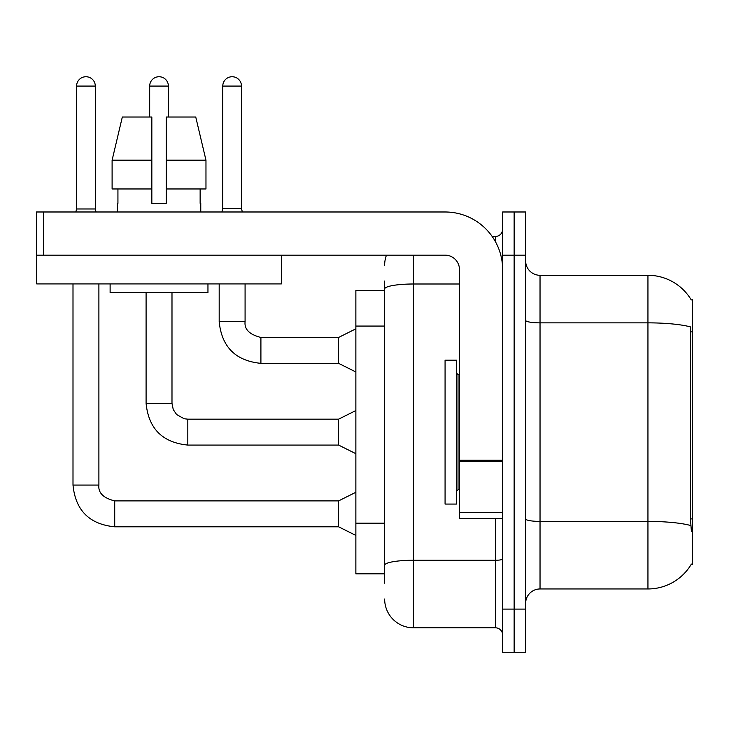 <?xml version="1.0" encoding="UTF-8"?>
<svg xmlns="http://www.w3.org/2000/svg" width="729" height="729" viewBox="0 0 729 729"><rect width="100%" height="100%" fill="white"/><g stroke="black" fill="none" stroke-linecap="round" stroke-linejoin="round"><path stroke-width="1.09" d="M691.238 299.929A50.356 50.356 0 0 0 647.944 275.298A50.356 50.356 0 0 1 691.238 299.929L692.55 299.756L692.55 564.492L691.138 564.492L691.393 564.064A50.356 50.356 0 0 1 647.944 588.959A50.356 50.356 0 0 0 691.138 564.492M384.648 290.397L355.87 290.397L355.87 573.851L384.648 573.851M525.645 603.348A14.389 14.389 0 0 1 540.034 588.959L647.944 588.959L647.944 275.298A50.356 50.356 0 0 1 691.138 299.756A50.356 50.356 0 0 0 647.944 275.298L540.034 275.298A14.389 14.389 0 0 1 525.645 260.909A14.389 14.389 0 0 0 540.034 275.298L540.034 588.959M514.136 609.098L514.136 652.264L525.645 652.264L525.645 609.098L514.136 609.098L514.136 652.264L502.627 652.264L502.627 609.098L514.136 609.098L514.136 255.15L514.136 609.098M502.627 609.098L502.627 211.984L514.136 211.984L514.136 255.15L514.136 211.984L525.645 211.984L525.645 609.098M691.393 531.405L690.463 518.902L690.673 326.966A50.356 8.748 180 0 0 647.944 322.856L540.034 322.856A14.389 2.497 0 0 1 525.645 320.35M384.648 583.2L384.648 281.048M413.416 255.15L413.416 627.806L495.428 627.806L495.428 518.456M492.157 236.442L495.428 236.442A7.19 7.19 0 0 0 502.627 229.252M502.627 634.995A7.19 7.19 0 0 0 495.428 627.806M384.648 265.219A28.777 28.777 0 0 1 386.461 255.15M413.416 627.806A28.777 28.777 0 0 1 384.648 599.028M241.481 208.53L222.773 208.53L222.773 86.086A9.349 9.349 0 0 1 232.132 76.736A9.349 9.349 0 0 1 241.481 86.086L241.481 208.53L242.347 211.984M355.87 371.981L338.602 363.352L338.602 337.454L355.87 328.815M219.183 283.927L219.183 321.626L245.081 321.626L245.081 283.927M445.073 432.124L445.073 504.067L456.582 504.067L456.582 360.181L445.073 360.181L445.073 432.124M502.627 518.456L459.461 518.456L459.461 460.272L502.627 460.272M502.627 269.539A57.555 57.555 0 0 0 445.073 211.984L43.64 211.984L43.64 255.15L445.073 255.15A14.389 14.389 0 0 1 459.461 269.539L459.461 460.272M36.742 255.15L36.742 283.927L281.339 283.927L281.339 255.15L36.45 255.15L36.45 211.984L43.64 211.984M205.97 188.966L205.97 160.189L195.746 117.023L205.97 160.189L205.97 188.966L166.23 188.966L166.23 117.023L195.746 117.023L205.97 160.189L166.23 160.189M151.842 160.189L112.102 160.189L122.326 117.023L112.102 160.189L122.326 117.023L151.842 117.023L151.842 203.355L166.23 203.355L166.23 188.966M117.314 203.355L117.934 203.355L117.314 203.355L117.314 211.984M200.767 203.355L200.138 203.355L200.767 203.355L200.767 211.984M200.138 188.966L200.138 203.355M166.23 203.355L151.842 203.355M117.934 203.355L117.934 188.966M110.115 283.927L110.115 292.557L207.956 292.557L207.956 283.927M151.842 188.966L112.102 188.966L112.102 160.189M95.299 208.968L76.591 208.968L76.591 86.086A9.349 9.349 0 0 1 85.949 76.736A9.349 9.349 0 0 1 95.299 86.086L95.299 208.968L96.055 211.984M355.87 535.432L338.602 526.803L338.602 500.896L355.87 492.266M73 283.927L73 485.077L98.898 485.077L98.898 283.927M149.682 117.023L149.682 86.086A9.349 9.349 0 0 1 159.04 76.736A9.349 9.349 0 0 1 168.39 86.086L168.39 117.023M355.87 453.702L338.602 445.073L338.602 419.175L355.87 410.545M146.092 292.557L146.092 403.347L171.989 403.347L171.989 292.557M692.55 518.902L690.463 518.902M692.55 331.859L690.463 331.859M384.648 326.073L355.87 326.073M384.648 523.185L355.87 523.185M690.828 525.563A50.356 8.748 180 0 0 647.944 521.408L540.034 521.408A14.389 2.497 0 0 1 525.645 518.911M525.645 255.15L502.627 255.15M502.627 559.006A7.19 1.248 0 0 1 495.428 560.255L413.416 560.255A28.777 4.994 180 0 0 384.648 565.257M384.648 289.003A28.777 4.994 180 0 1 413.416 284L459.461 284M495.428 241.673L495.428 236.442M338.602 363.352L260.909 363.352C235.595 360.846 221.68 346.94 219.183 321.626C221.68 346.94 235.595 360.846 260.909 363.352C235.595 360.846 221.68 346.94 219.183 321.626C221.68 346.94 235.595 360.846 260.909 363.352C235.595 360.846 221.68 346.94 219.183 321.626C221.68 346.94 235.595 360.846 260.909 363.352C235.595 360.846 221.68 346.94 219.183 321.626C221.68 346.94 235.595 360.846 260.909 363.352C235.595 360.846 221.68 346.94 219.183 321.626C221.68 346.94 235.595 360.846 260.909 363.352C235.595 360.846 221.68 346.94 219.183 321.626C221.68 346.94 235.595 360.846 260.909 363.352C235.595 360.846 221.68 346.94 219.183 321.626C221.68 346.94 235.595 360.846 260.909 363.352C235.595 360.846 221.68 346.94 219.183 321.626C221.68 346.94 235.595 360.846 260.909 363.352L260.909 337.472M222.773 86.086L241.481 86.086M456.582 373.13L458.022 374.569L458.022 489.678L459.461 489.678M502.627 461.521L459.461 461.521M459.461 512.505L502.627 512.505M338.602 526.803L114.717 526.803C89.403 524.297 75.497 510.391 73 485.077C75.497 510.391 89.403 524.297 114.717 526.803C89.403 524.297 75.497 510.391 73 485.077C75.497 510.391 89.403 524.297 114.717 526.803C89.403 524.297 75.497 510.391 73 485.077C75.497 510.391 89.403 524.297 114.717 526.803C89.403 524.297 75.497 510.391 73 485.077C75.497 510.391 89.403 524.297 114.717 526.803C89.403 524.297 75.497 510.391 73 485.077C75.497 510.391 89.403 524.297 114.717 526.803C89.403 524.297 75.497 510.391 73 485.077C75.497 510.391 89.403 524.297 114.717 526.803C89.403 524.297 75.497 510.391 73 485.077C75.497 510.391 89.403 524.297 114.717 526.803C89.403 524.297 75.497 510.391 73 485.077C75.497 510.391 89.403 524.297 114.717 526.803L114.717 500.923C103.299 498.025 98.023 492.749 98.898 485.077C98.023 492.749 103.299 498.025 114.717 500.896C103.299 498.025 98.023 492.749 98.898 485.077C98.023 492.749 103.299 498.025 114.717 500.896C103.299 498.025 98.023 492.749 98.898 485.077C98.023 492.749 103.299 498.025 114.717 500.896C103.299 498.025 98.023 492.749 98.898 485.077C98.023 492.749 103.299 498.025 114.717 500.896C103.299 498.025 98.023 492.749 98.898 485.077C98.023 492.749 103.299 498.025 114.717 500.896C103.299 498.025 98.023 492.749 98.898 485.077C98.023 492.749 103.299 498.025 114.717 500.896C103.299 498.025 98.023 492.749 98.898 485.077C98.023 492.749 103.299 498.025 114.717 500.896C103.299 498.025 98.023 492.749 98.898 485.077C98.023 492.749 103.299 498.025 114.717 500.896C103.299 498.025 98.023 492.749 98.898 485.077M76.591 86.086L95.299 86.086M338.602 445.073L187.818 445.073C162.494 442.576 148.588 428.661 146.092 403.347C148.588 428.661 162.494 442.576 187.818 445.073C162.494 442.576 148.588 428.661 146.092 403.347C148.588 428.661 162.494 442.576 187.818 445.073C162.494 442.576 148.588 428.661 146.092 403.347C148.588 428.661 162.494 442.576 187.818 445.073C162.494 442.576 148.588 428.661 146.092 403.347C148.588 428.661 162.494 442.576 187.818 445.073C162.494 442.576 148.588 428.661 146.092 403.347C148.588 428.661 162.494 442.576 187.818 445.073C162.494 442.576 148.588 428.661 146.092 403.347C148.588 428.661 162.494 442.576 187.818 445.073C162.494 442.576 148.588 428.661 146.092 403.347C148.588 428.661 162.494 442.576 187.818 445.073C162.494 442.576 148.588 428.661 146.092 403.347C148.588 428.661 162.494 442.576 187.818 445.073L187.818 419.202M149.682 86.086L168.39 86.086M245.081 321.626C244.206 329.298 249.482 334.575 260.909 337.454C249.482 334.575 244.206 329.298 245.081 321.626C244.206 329.298 249.482 334.575 260.909 337.454C249.482 334.575 244.206 329.298 245.081 321.626C244.206 329.298 249.482 334.575 260.909 337.454C249.482 334.575 244.206 329.298 245.081 321.626C244.206 329.298 249.482 334.575 260.909 337.454C249.482 334.575 244.206 329.298 245.081 321.626C244.206 329.298 249.482 334.575 260.909 337.454C249.482 334.575 244.206 329.298 245.081 321.626C244.206 329.298 249.482 334.575 260.909 337.454C249.482 334.575 244.206 329.298 245.081 321.626C244.206 329.298 249.482 334.575 260.909 337.454C249.482 334.575 244.206 329.298 245.081 321.626C244.206 329.298 249.482 334.575 260.909 337.454C249.482 334.575 244.206 329.298 245.081 321.626C244.206 329.298 249.482 334.575 260.909 337.454L338.602 337.454M219.183 321.626C221.68 346.94 235.595 360.846 260.909 363.352M222.773 208.53L221.917 211.984M458.022 374.569L459.461 374.569M458.022 489.678L456.582 491.118M338.602 500.896L114.717 500.896M73 485.077C75.497 510.391 89.403 524.297 114.717 526.803M76.591 208.968L75.834 211.984M338.602 419.175L187.818 419.175L184.109 418.738L176.618 414.537L173.238 409.525L171.989 403.347"/></g></svg>
